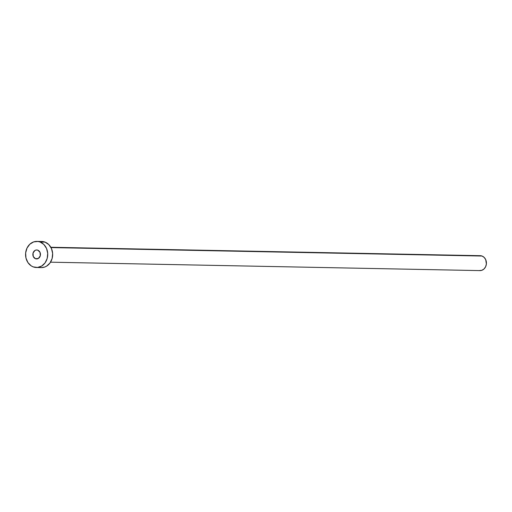 <?xml version="1.0" encoding="UTF-8"?>
<svg xmlns="http://www.w3.org/2000/svg" width="512" height="512" viewBox="0 0 512 512"><rect width="100%" height="100%" fill="white"/><g stroke="black" fill="none" stroke-linecap="round" stroke-linejoin="round"><path stroke-width="0.77" d="M35.469 258.714L38.368 258.426L40.262 255.814L40.045 252.397L37.837 250.189A4.474 3.802 91.1 0 1 40.397 255.174A4.474 3.802 91.1 0 1 36.563 258.925A4.474 3.802 91.1 0 1 35.469 258.714L37.677 258.752L35.469 258.714A4.474 3.802 91.1 0 1 32.909 253.722A4.474 3.802 91.1 0 1 36.742 249.971A4.474 3.802 91.1 0 1 37.837 250.189L36.365 249.99L34.931 250.47L33.043 253.082L33.261 256.499L35.469 258.714M50.528 262.182L479.936 270.605A7.462 6.336 -88.9 0 0 486.33 264.358A7.462 6.336 -88.9 0 0 482.054 256.038L50.995 247.584L482.054 256.038A7.462 6.336 -88.9 0 0 480.23 255.686L50.822 247.264M36.397 267.501L41.325 267.597A13.056 11.085 -88.9 0 0 52.506 256.666A13.056 11.085 -88.9 0 0 45.03 242.112L40.102 242.016L45.03 242.112A13.056 11.085 -88.9 0 0 41.837 241.491L36.909 241.395A13.056 11.085 91.1 0 1 40.102 242.016A13.056 11.085 91.1 0 1 47.578 256.57A13.056 11.085 91.1 0 1 36.397 267.501A13.056 11.085 91.1 0 1 33.203 266.88A13.056 11.085 91.1 0 1 25.728 252.326A13.056 11.085 91.1 0 1 36.909 241.395M40.736 241.536L45.03 242.112L48.794 244.582L51.469 248.57L52.634 253.466L52.115 258.528L49.99 262.982L46.592 266.15L44.563 267.098L41.267 267.597M33.203 266.88L31.213 265.869L27.93 262.573L25.978 258.048L25.645 252.973L26.995 248.122L29.811 244.23L33.664 241.901L37.978 241.478L40.102 242.016L43.872 244.486L46.541 248.474L47.706 253.37L47.187 258.432L45.069 262.886L41.664 266.054L37.498 267.462L33.203 266.88M479.603 255.712L482.054 256.038L484.211 257.453L485.734 259.731L486.374 263.987L485.606 266.765L483.994 268.986L481.792 270.317L479.328 270.56"/></g></svg>
